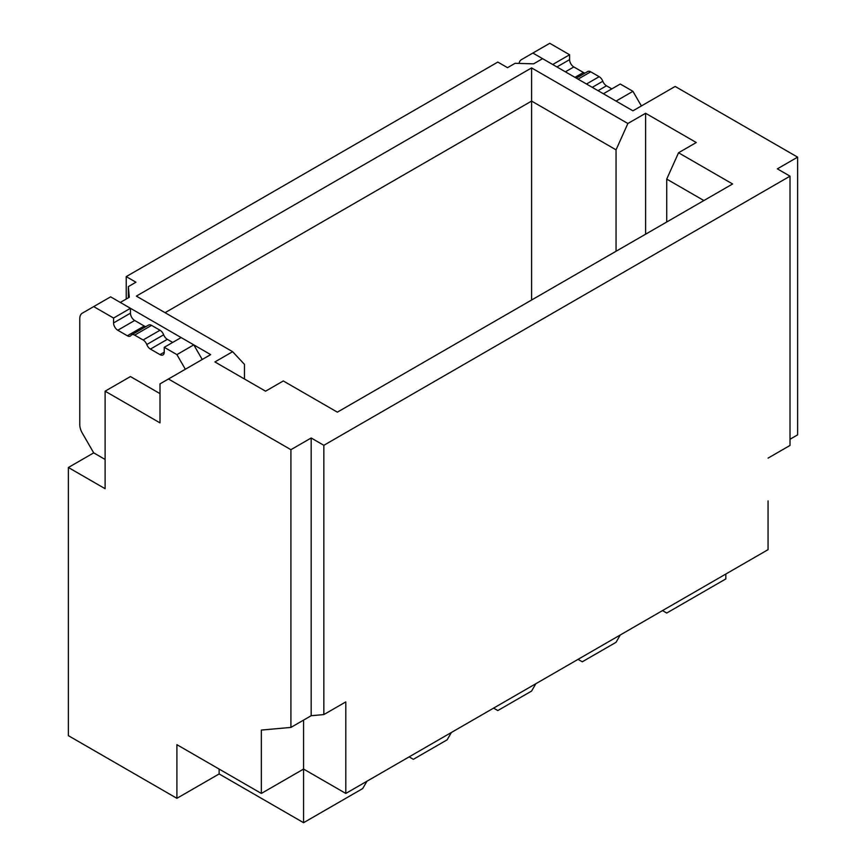 <?xml version="1.0" encoding="UTF-8"?>
<svg xmlns="http://www.w3.org/2000/svg" width="866" height="866" viewBox="0 0 866 866"><rect width="100%" height="100%" fill="white"/><g stroke="black" fill="none" stroke-linecap="round" stroke-linejoin="round"><path stroke-width="1.3" d="M641.381 105.955L632.938 91.331L616.051 101.073L603.385 93.766L620.273 84.013L632.938 91.331M611.829 88.884L606.471 85.799A5.975 3.442 60 0 1 602.812 81.252A5.975 3.442 -120 0 0 599.164 76.695L590.709 71.824A5.975 3.442 -120 0 0 587.733 71.532L576.301 78.124M585.102 73.047A5.975 3.442 60 0 1 583.403 72.473L573.822 66.953A5.975 3.442 60 0 1 569.601 59.635L569.601 54.753L552.714 64.506L532.861 53.053L521.408 59.667A11.94 6.896 -120 0 0 519.08 63.413M569.601 54.753L549.758 43.3L532.861 53.053M768.066 500.894L768.066 549.65L345.805 793.44L303.576 769.062L261.348 793.44L176.902 744.684L176.902 798.322L68.382 735.667L68.382 467.499L105.111 488.705L105.111 391.183L130.452 376.558L160.004 393.629M202.233 359.498L193.789 344.863L181.124 337.556L164.237 347.309L164.237 352.181A5.975 3.442 60 0 1 162.992 354.919A5.975 3.442 60 0 1 160.004 354.616L150.435 349.085A5.975 3.442 60 0 1 146.776 344.538A5.975 3.442 -120 0 0 143.117 339.992L134.674 335.12A5.975 3.442 -120 0 0 131.686 334.817A5.975 3.442 -120 0 0 131.015 335.445A5.975 3.442 60 0 1 130.344 336.062A5.975 3.442 60 0 1 127.356 335.77L117.787 330.238A5.975 3.442 60 0 1 113.565 322.931L113.565 318.049L130.452 308.296L110.61 296.843L82.248 313.211A11.94 6.896 -120 0 0 79.78 318.677L79.78 424.697A11.94 6.896 -120 0 0 82.248 433.022L93.712 452.864L105.111 459.445M185.346 369.252L176.902 354.616L193.789 344.863M176.902 354.616L164.237 347.309M172.68 342.427L167.322 339.342A5.975 3.442 60 0 1 163.663 334.785A5.975 3.442 -120 0 0 160.004 330.238L151.561 325.367A5.975 3.442 -120 0 0 148.573 325.064L131.686 334.817M145.953 326.59A5.975 3.442 60 0 1 144.254 326.017L134.674 320.485A5.975 3.442 60 0 1 130.452 313.178L130.452 308.296M113.565 318.049L93.712 306.596M168.459 378.994L210.676 354.616L120.32 302.45L129.305 297.255L128.341 286.603L135.94 282.219L126.23 276.611L497.82 62.071L507.53 67.678L515.129 63.294L533.586 63.846L542.581 58.661L632.938 110.826L675.166 86.448L797.618 157.147L777.354 168.848L790.019 176.166L323.841 445.308L311.175 437.99L290.911 449.692L168.459 378.994L160.004 383.876L160.004 422.879L105.111 391.183M732.604 183.971L337.361 412.162L283.301 380.953L265.57 391.183L214.898 361.934L232.629 351.693L136.352 296.107L531.594 67.916L627.872 123.502L645.603 113.273L696.275 142.522L678.543 152.762L732.604 183.971M126.23 299.03L126.23 276.611M531.594 67.916L531.594 101.073L165.07 312.691M627.872 123.502L616.051 149.84L531.594 101.073L531.594 300.015M345.805 793.44L345.805 701.904L323.841 714.58L323.841 445.308M768.066 458.114L790.019 445.438L790.019 176.166M93.712 452.864L68.382 467.499M128.341 297.817L128.341 286.603M535.816 683.739L531.594 691.057L497.82 710.553L493.598 708.117M620.273 634.984L616.051 642.301L582.266 661.797L578.044 659.362M725.838 574.039L725.838 578.91L666.723 613.041L662.501 610.606M790.019 439.257L797.618 434.873L797.618 157.147M616.051 149.84L616.051 251.259M703.885 200.544L666.723 179.089L678.543 152.762M666.723 221.999L666.723 179.089M645.603 113.273L645.603 234.188M176.902 798.322L219.13 773.944L303.576 822.7L303.576 720.101M323.841 714.58L311.175 715.717L290.911 727.418L261.348 730.06L261.348 793.44M219.13 773.944L219.13 769.062M451.37 732.495L447.148 739.813L413.363 759.32L409.142 756.873M366.913 781.251L362.692 788.569L303.576 822.7M311.175 715.717L311.175 437.99M290.911 727.418L290.911 449.692M244.461 378.994L244.461 364.37L232.629 351.693M606.471 85.799L598.027 90.67M602.812 81.252L592.257 87.347M599.164 76.695L586.488 84.013M590.709 71.824L578.044 79.142M583.403 72.473L574.959 77.355M573.822 66.953L565.379 71.824M569.601 59.635L556.935 66.953M160.004 354.616L164.237 352.181M150.435 349.085L167.322 339.342M146.776 344.538L163.663 334.785M143.117 339.992L160.004 330.238M134.674 335.12L151.561 325.367M127.356 335.77L144.254 326.017M117.787 330.238L134.674 320.485M113.565 322.931L130.452 313.178"/></g></svg>

